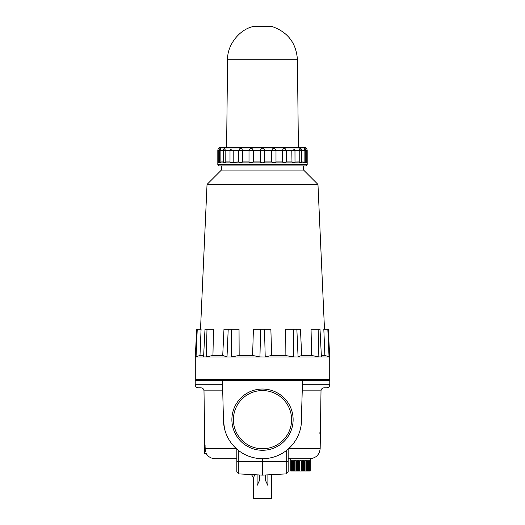 <?xml version="1.0" encoding="UTF-8"?>
<svg xmlns="http://www.w3.org/2000/svg" width="525" height="525" viewBox="0 0 525 525"><rect width="100%" height="100%" fill="white"/><g stroke="black" fill="none" stroke-linecap="round" stroke-linejoin="round"><path stroke-width="0.79" d="M254.717 474.725L253.595 477.553M259.678 474.987L259.678 480.067L257.106 485.448L257.106 474.856M251.409 474.554L253.509 477.691L253.509 498.238L271.491 498.238L270.972 498.75L254.028 498.75L253.509 498.238M265.322 474.987L265.322 480.067L267.894 485.448L267.894 474.856M310.203 471.017L310.262 458.692L288.179 458.692M290.745 458.692L290.765 471.017L290.811 460.747L291.021 471.017L291.145 460.747L291.559 460.747L291.559 471.017L291.769 460.747L292.373 460.747L292.373 471.017L292.655 460.747L293.429 460.747L293.429 471.017L293.783 471.017L293.783 460.747L294.709 460.747L294.696 471.017M291.145 471.017L291.559 471.017M291.769 471.017L292.373 471.017M292.655 471.017L293.429 471.017M293.783 471.017L309.993 471.017M295.116 471.017L295.116 460.747L296.159 460.747L296.159 471.017M296.612 471.017L296.612 460.747L297.741 460.747L297.741 471.017M298.22 471.017L298.22 460.747L299.408 460.747L299.408 471.017M299.906 471.017L299.906 460.747L301.107 460.747L301.107 471.017M301.606 471.017L301.606 460.747L302.787 460.747L302.787 471.017M303.273 471.017L303.273 460.747L304.402 460.747L304.402 471.017M304.854 471.017L304.854 460.747L305.898 460.747L305.898 471.017M306.305 471.017L306.305 460.747L307.23 460.747L307.23 471.017M307.578 471.017L307.578 460.747L308.352 460.747L308.352 471.017M308.641 471.017L308.641 460.747L309.238 460.747L309.238 471.017M309.455 471.017L309.455 460.747L309.862 460.747L309.862 471.017M236.821 458.692L215.099 458.692C211.221 458.561 208.254 456.848 206.207 453.554L204.671 453.554L204.671 443.776L205.15 448.567C206.286 455.057 206.286 455.057 205.15 448.567L205.131 446.663M205.111 446.06L205.052 444.872M238.081 450.109L236.276 448.567L205.15 448.567L205.19 449.597M205.301 450.555L205.465 451.415M301.199 424.771L302.558 380.625L329.779 380.625L329.779 384.733C329.595 386.603 328.571 387.634 326.701 387.817L324.089 387.817C322.232 387.995 321.208 389.005 321.005 390.849L302.295 390.849M319.81 433.013L320.322 435.579L320.834 435.579L320.329 433.013L319.81 433.013L320.394 430.441L320.906 430.441L320.329 433.013M320.854 434.037L320.834 435.579M320.887 431.983L320.906 430.441M236.821 461.77L236.821 471.837L238.77 473.891L262.395 475.132L262.395 461.77L236.821 461.77L236.821 449.052L237.241 449.413M237.418 449.564L237.825 449.905M288.133 449.098L288.724 448.567L320.171 448.567L320.355 435.579M286.23 450.647L286.23 473.891L288.179 471.837L288.179 449.052L287.805 449.374M287.582 449.564L287.175 449.905M219.706 150.537L220.297 148.208L220.874 150.537L223.394 150.537A3.084 3.084 0 0 1 224.208 148.444L225.783 150.537L230.002 150.537L230.245 149.336L233.198 150.537L238.698 150.537C240.102 147.459 241.408 147.459 242.602 150.537L249.007 150.537C250.517 147.459 251.967 147.459 253.372 150.537L253.372 150.078M299.414 148.857L299.211 149.645M223.525 161.943L223.801 162.862L225.783 161.943L230.002 161.943L230.908 162.862L233.198 161.943L233.218 150.301M233.198 150.537L230.002 150.537L230.002 162.015L230.002 150.537A3.084 3.084 0 0 1 230.245 149.336L230.14 149.638M225.232 162.304L225.783 161.943L225.816 150.078M224.195 148.463L223.65 149.632M219.233 161.943L217.816 162.862L218.8 161.943L218.8 150.537C219.01 147.459 219.01 147.459 218.8 150.537L220.874 150.537L220.874 161.943L220.388 162.304M232.726 162.245L238.698 161.943L240.161 162.862L242.602 161.943L249.007 161.943L250.937 162.862L253.372 161.943L253.372 150.537L260.243 150.537C261.745 147.459 263.255 147.459 264.757 150.537L271.628 150.537C273.026 147.459 274.483 147.459 275.993 150.537L282.397 150.537C283.592 147.459 284.898 147.459 286.302 150.537L291.802 150.537L294.755 149.336L294.998 150.537L299.217 150.537L300.792 148.444A3.084 3.084 0 0 1 301.606 150.537L304.126 150.537L304.703 148.208A3.084 3.084 0 0 1 305.767 150.537L306.2 150.537C305.99 147.459 305.99 147.459 306.2 150.537L307.184 150.537L307.184 162.862L306.712 162.422M306.055 148.391L306.082 148.851M271.628 161.943L274.063 162.862L275.993 161.943L275.993 150.537L271.628 150.537L271.628 161.943L264.757 161.943L264.757 150.537L260.243 150.537L260.243 161.943L262.5 162.862L264.757 161.943M220.297 148.208A3.084 3.084 0 0 0 219.233 150.537L219.338 162.862L284.839 162.862L286.302 161.943L286.302 150.537L282.397 150.537L282.397 161.943L284.839 162.862L294.092 162.862L294.998 161.943L294.958 150.537M306.029 147.925L218.971 147.925L219.483 147.459L305.517 147.459L306.049 148.148A3.084 3.084 0 0 1 307.184 150.537M291.985 162.061L291.802 150.537L294.998 150.537L294.998 162.015L299.217 161.943L299.217 150.537L301.606 150.537L301.606 162.481M286.302 161.943L291.802 161.943L294.092 162.862L301.199 162.862L301.475 161.943M299.408 162.074L301.199 162.862L305.767 162.763L305.767 150.537L304.126 150.537L304.126 161.943L305.662 162.862L307.184 162.862L307.184 164.561L305.793 165.946L219.207 165.946L217.816 164.561L307.184 164.561M305.767 161.943L306.2 161.943L306.2 150.537M306.2 161.943L307.184 162.862M304.29 162.067L301.606 161.943M225.199 162.33L224.7 162.599M220.349 162.33L219.962 162.593M218.971 147.925L218.951 148.148A3.084 3.084 0 0 0 217.816 150.537L217.816 162.862L219.338 162.862L220.874 161.943L223.394 161.943M242.602 161.943L242.602 150.537L238.698 150.537L238.698 161.943M249.007 161.943L249.007 150.537L253.372 150.537M327.823 329.267L323.82 329.267L324.89 355.458L329.713 357L328.309 329.267L327.823 329.267L329.044 356.928M206.148 356.928L203.588 356.928L204.993 329.267L203.588 356.928M201.075 329.267L196.691 329.267L195.287 357L199.992 355.458L201.075 329.267M231.623 356.888L231.604 329.267L239.032 329.267L239.164 355.458L231.039 357L205.813 357L212.94 355.458L213.491 329.267L204.993 329.267M231.604 329.267L223.965 329.267L222.731 355.458L227.227 357M265.217 356.888L264.495 329.267L270.867 329.267L271.642 355.458L264.698 357L259.941 356.928L260.623 329.267L253.404 329.267L252.597 355.458L259.941 356.928M264.495 329.267L260.623 329.267M298.075 356.888L296.855 329.267L300.457 329.267L301.672 355.458L297.773 357L293.56 356.928L293.534 329.267L285.285 329.267L285.121 355.458L293.56 356.928M296.855 329.267L293.534 329.267M329.228 357L318.852 356.928L318.13 329.267L311.056 329.267L311.581 355.458L318.852 356.928M320.007 329.267L321.412 356.908L320.007 329.267L318.13 329.267M222.548 384.733L195.221 384.733L195.221 380.625L222.442 380.625L223.479 420.669A39.034 39.034 0 0 0 262.5 458.692A39.034 39.034 0 0 0 301.521 420.669M302.558 380.625L222.442 380.625M223.479 420.669L224.536 428.715M231.886 419.659A30.614 30.614 0 0 0 277.81 446.171A30.614 30.614 0 0 0 277.81 393.14A30.614 30.614 0 0 0 231.886 419.659M253.372 161.943L260.243 161.943M199.992 355.458L203.516 355.458M212.94 355.458L222.731 355.458M239.164 355.458L252.597 355.458M271.642 355.458L285.121 355.458M301.672 355.458L311.581 355.458M321.333 355.458L324.89 355.458M221.412 165.946L221.412 170.054L207.034 184.433L317.966 184.433L324.489 329.267M221.412 170.054L303.588 170.054L317.966 184.433M217.816 162.862L217.816 164.561M231.039 357L260.302 357M195.773 357L203.608 357M195.733 357L195.733 379.595L329.267 379.595C329.529 379.851 329.188 380.192 328.237 380.625M297.773 357L319.187 357M264.698 357L293.961 357M196.763 380.625L195.733 379.595M275.993 161.943L282.397 161.943M233.402 419.659A29.098 29.098 0 0 0 277.049 444.859A29.098 29.098 0 0 0 277.049 394.459A29.098 29.098 0 0 0 233.402 419.659M195.221 384.733C195.405 386.603 196.429 387.634 198.299 387.817L200.911 387.817C202.768 387.995 203.792 389.005 203.995 390.849L222.705 390.849M252.23 26.768L252.23 26.25L272.77 26.25L272.77 26.768L252.23 26.768C238.632 30.22 227.036 45.741 227.581 59.758L226.603 147.459M238.77 450.647L238.77 473.891L236.821 471.837M302.452 384.733L329.779 384.733M217.816 150.537L218.8 150.537M223.394 162.481L223.394 150.537L225.783 150.537M196.048 356.888L197.249 329.267M206.305 356.888L206.988 329.267M227.01 356.928L228.211 329.267M288.179 461.77L262.395 461.77L262.395 458.692M262.605 458.692L262.395 475.132M227.581 59.758L297.419 59.758C296.343 43.431 288.127 32.432 272.77 26.768M271.491 474.666L271.491 498.238M320.434 430.441L321.005 390.849M320.893 434.037L320.919 431.983M294.998 150.537A3.084 3.084 0 0 0 294.755 149.336M288.179 471.837L286.23 473.891L262.605 475.132M207.034 184.433L200.511 329.267M303.588 165.946L303.588 170.054M329.267 357L329.267 379.595M320.171 448.567C319.489 454.729 316.07 458.102 309.901 458.692M204.763 443.776L203.995 390.849M297.419 59.758L298.397 147.459"/></g></svg>

